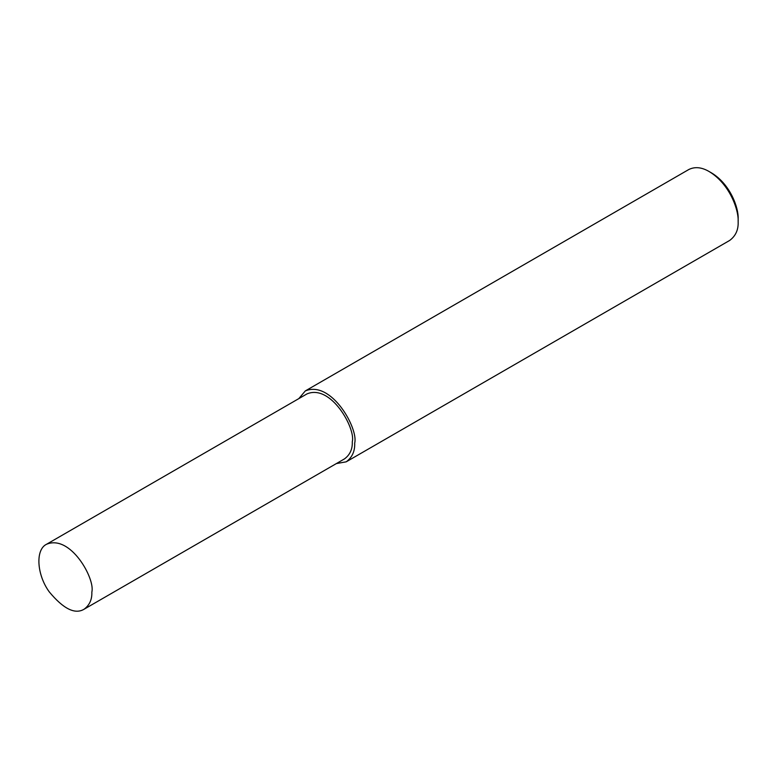<?xml version="1.0" encoding="UTF-8"?>
<svg xmlns="http://www.w3.org/2000/svg" width="777" height="777" viewBox="0 0 777 777"><rect width="100%" height="100%" fill="white"/><g stroke="black" fill="none" stroke-linecap="round" stroke-linejoin="round"><path stroke-width="1.17" d="M336.334 463.587L346.221 461.82L729.671 240.443C735.664 236.014 738.49 229.769 738.15 221.707L738.15 218.92C738.781 208.051 730.361 184.295 711.625 172.97L709.207 171.581C701.68 167.172 694.861 166.501 688.743 169.551L305.293 390.938L298.824 398.611M738.15 221.707C738.84 209.848 729.652 183.935 709.207 171.581M346.221 461.82C352.204 457.4 355.031 451.155 354.7 443.084C358.527 428.729 331.449 379.924 305.293 390.938M84.071 609.236L344.522 458.867C350 454.807 352.593 449.087 352.292 441.695C355.788 428.525 330.983 383.799 307.002 393.89L46.552 544.259C35.179 549.621 36.801 574.893 49.281 591.899C63.393 608.886 74.99 614.665 84.071 609.236C89.559 605.176 92.142 599.456 91.841 592.064C95.348 578.894 70.532 534.168 46.552 544.259"/></g></svg>
